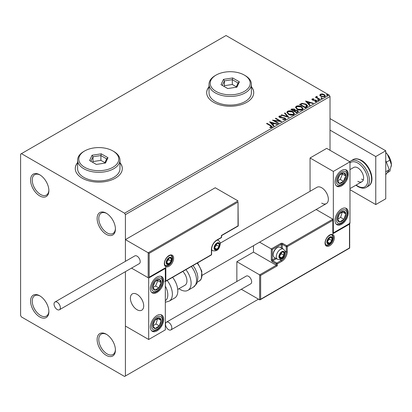 <?xml version="1.0" encoding="UTF-8"?>
<svg xmlns="http://www.w3.org/2000/svg" width="412" height="412" viewBox="0 0 412 412"><rect width="100%" height="100%" fill="white"/><g stroke="black" fill="none" stroke-linecap="round" stroke-linejoin="round"><path stroke-width="0.62" d="M106.27 213.205L106.27 213.2A12.937 7.473 -120 0 0 97.124 218.484A12.937 7.473 -120 0 0 106.27 234.33A12.937 7.473 -120 0 0 115.422 229.051A12.937 7.473 -120 0 0 106.27 213.2M115.412 228.552A11.763 6.793 60 0 1 112.986 233.475A11.763 6.793 60 0 1 107.105 232.893A11.763 6.793 60 0 1 99.421 222.526A11.763 6.793 60 0 1 101.223 213.102A11.763 6.793 60 0 1 106.698 213.457M39.732 174.786L39.732 174.786A12.937 7.473 -120 0 0 30.581 180.07A12.937 7.473 -120 0 0 39.732 195.916A12.937 7.473 -120 0 0 48.879 190.632A12.937 7.473 -120 0 0 39.732 174.786M48.868 190.133A11.763 6.793 60 0 1 46.443 195.056A11.763 6.793 60 0 1 40.561 194.474A11.763 6.793 60 0 1 32.878 184.107A11.763 6.793 60 0 1 34.68 174.683A11.763 6.793 60 0 1 40.155 175.043M39.732 295.801L39.732 295.801A12.937 7.473 -120 0 0 30.581 301.084A12.937 7.473 -120 0 0 39.732 316.931A12.937 7.473 -120 0 0 48.879 311.647A12.937 7.473 -120 0 0 39.732 295.801M48.868 311.153A11.763 6.793 60 0 1 46.443 316.071A11.763 6.793 60 0 1 40.561 315.489A11.763 6.793 60 0 1 32.878 305.122A11.763 6.793 60 0 1 34.68 295.698A11.763 6.793 60 0 1 40.155 296.058M106.27 334.22L106.27 334.22A12.937 7.473 -120 0 0 97.124 339.498A12.937 7.473 -120 0 0 106.27 355.35A12.937 7.473 -120 0 0 115.422 350.066A12.937 7.473 -120 0 0 106.27 334.22M115.412 349.567A11.763 6.793 60 0 1 112.986 354.49A11.763 6.793 60 0 1 107.105 353.908A11.763 6.793 60 0 1 99.421 343.541A11.763 6.793 60 0 1 101.223 334.117A11.763 6.793 60 0 1 106.698 334.477M77.611 162.622A23.525 13.581 0 0 0 75.262 168.544A23.525 13.581 0 0 0 82.153 178.149A23.525 13.581 0 0 0 107.79 181.089A23.525 13.581 0 0 0 122.312 168.544A23.525 13.581 0 0 0 119.959 162.622M77.611 162.812A23.525 13.581 0 0 0 75.262 168.637M209.033 86.747A23.525 13.581 0 0 0 206.68 92.669A23.525 13.581 0 0 0 213.571 102.274A23.525 13.581 0 0 0 239.207 105.215A23.525 13.581 0 0 0 253.73 92.669A23.525 13.581 0 0 0 251.377 86.747M209.033 86.942A23.525 13.581 0 0 0 206.68 92.762M330.017 150.292L330.017 96.511L125.403 214.642L124.568 213.2L329.183 95.069L226.044 35.525L20.6 154.134L20.6 315.489L21.434 316.931L124.568 376.475L125.403 375.996L125.403 271.668L125.403 326.052L148.691 339.498L165.325 329.894L165.325 268.428L165.037 268.258M319.861 95.306L320.366 94.199L322.272 93.91L324.223 94.533L325.336 95.945L324.769 96.743L320.938 96.429L319.81 95.002M316.967 96.769L317.245 97.665L320.067 99.374L319.619 99.632L315.365 97.175L315.813 96.918L316.437 97.278L316.514 96.423L317.003 96.31L317.24 96.696L316.869 97.232M315.695 97.366L316.437 97.665L316.514 96.423L316.514 96.81L317.003 96.696L317.003 96.31M312.188 98.921L313.656 98.772L313.759 99.138L312.734 99.21L312.878 99.792L316.225 100.26L316.843 101.043L316.509 101.512L315.01 101.713L314.876 101.337L316.128 100.966L316.128 101.352L315.937 101.625L315.798 100.528L312.451 100.059L311.879 99.359L312.188 98.921L312.188 99.307L312.95 99.132M312.734 99.21L312.878 100.173L313.367 100.332L313.367 99.951M306.713 107.084L305.364 107.862L299.539 104.504L302.017 103.314L306.106 104.154L307.666 105.961L306.713 107.084M296.702 112.862L290.882 109.499L291.706 109.025L294.487 109.082L295.183 110.112L297.588 110.442L298.401 111.477L296.702 112.862M295.198 109.963L295.183 110.498L297.588 110.828L297.588 110.442M288.863 117.389L281.175 115.103L281.664 114.819L287.499 116.555L284.496 113.187L284.986 112.903L288.863 117.389M278.713 123.25L278.265 123.507L272.445 120.144L279.697 120.974L275.355 118.465L275.803 118.208L281.623 121.566L274.382 120.747L278.713 123.25M270.421 125.784L266.543 123.549L266.991 123.291L270.926 125.562L272.296 126.819L271.899 127.354L270.128 127.602L269.906 127.21L271.493 126.716L271.493 127.097L271.297 127.396L270.421 125.784M124.568 213.2L21.434 153.655M269.608 121.782L277.369 124.022L276.879 124.306L274.418 123.574L272.78 124.517L274.052 125.938L273.563 126.221L269.608 121.782M279.82 116.4L279.975 117.168L284.975 117.987L285.743 118.996L285.32 119.604L282.74 119.624L282.807 119.243L284.692 119.279L284.991 118.847L284.517 118.239L279.547 117.441L278.862 116.596L279.233 116.055L281.339 115.973L281.35 116.385L279.82 116.4L279.671 116.905M288.441 114.299L286.845 112.322L287.566 111.24C289.466 110.56 291.243 110.71 292.896 111.698L294.467 113.681L293.725 114.752C291.84 115.422 290.079 115.267 288.441 114.299M297.103 109.298L295.502 107.326L296.228 106.239C298.128 105.56 299.9 105.709 301.553 106.698L303.124 108.68L302.382 109.757C300.497 110.421 298.736 110.267 297.103 109.298M305.586 101.012L313.347 103.252L312.863 103.53L310.396 102.799L308.763 103.747L310.03 105.168L309.541 105.451L305.586 101.012M317.791 100.214L317.678 99.719L318.538 99.781L318.646 100.276L317.791 100.214L317.678 99.719L317.678 100.101L318.538 100.168L318.538 99.781L318.646 100.276M321.226 98.231L321.113 97.737L321.968 97.799L322.081 98.293L321.226 98.231L321.113 97.737L321.113 98.118L321.968 98.185L321.968 97.799L322.081 98.293M326.824 94.997L326.711 94.502L327.571 94.569L327.679 95.064L326.824 94.997L326.711 94.502L326.711 94.889L327.571 94.951L327.571 94.569L327.679 95.064M149.19 253.349L149.19 277.168L165.825 267.563L165.825 281.01L211.407 254.693L211.407 249.507A7.761 4.481 -60 0 1 216.897 240L221.388 237.405L221.388 235.484L238.023 225.879L238.023 202.06L149.19 253.349L125.403 239.614L125.403 261.347L125.403 214.642M125.403 375.996L258.484 299.163M329.183 95.069L330.017 96.511M253.73 92.762A23.525 13.581 0 0 0 251.377 86.942M122.312 168.637A23.525 13.581 0 0 0 119.959 162.812M266.878 123.744L266.991 123.291M266.991 123.677L272.26 127.004M269.906 127.596L270.921 127.519L270.921 127.133M270.921 127.519L271.297 127.396M269.994 122.215L276.931 124.28M273.826 126.072L272.78 124.517M271.044 122.575L272.378 124.445L273.63 123.724L273.63 123.337L271.044 122.575L272.378 124.064L273.63 123.337M272.378 124.445L272.378 124.064M273.141 120.551L279.697 121.355L279.697 120.974M275.685 118.656L275.803 118.208M275.803 118.589L280.938 121.555M278.378 123.44L274.382 121.133L274.382 120.747M284.692 119.279L284.692 119.665L282.807 119.629L282.807 119.243M284.692 119.665L284.944 119.032M278.898 116.787L279.233 116.055M279.233 116.436L281.339 116.359L281.339 115.973M279.82 116.787L279.975 117.168M279.975 117.549L280.994 117.827L280.994 117.446M280.994 117.827L282.127 117.842L282.127 117.461M282.127 117.842L284.975 118.368L284.975 117.987M284.975 118.368L285.717 119.176M281.617 115.231L281.664 114.819M281.664 115.206L287.499 116.936L287.499 116.555M284.723 113.439L284.986 112.903M284.986 113.29L288.554 117.296M286.86 112.522L287.566 111.24M287.566 111.626C289.466 110.941 291.243 111.096 292.896 112.079L292.896 111.698M292.896 112.079L294.451 113.867M287.627 112.656L288.889 114.423L293.112 114.804L293.699 113.702M292.443 111.956L288.184 111.575L287.607 112.45L288.889 114.036L293.112 114.418L293.72 113.506L292.443 111.956M293.112 114.804L293.112 114.418M288.889 114.423L288.889 114.036M291.212 109.695L294.487 109.468L294.487 109.082M294.487 109.468L295.183 110.498M297.588 110.828L298.37 111.662M297.067 112.347L297.644 111.348L297.14 110.699L295.399 110.509L294.389 111.008L294.389 111.395L296.552 112.641L297.598 111.534M294.019 110.916L294.554 109.973L294.05 109.35L291.928 109.587L291.928 109.973L293.792 111.049L294.498 110.148M293.792 111.049L294.019 110.534M291.928 109.587L293.792 110.663M296.552 112.641L297.067 111.961M294.389 111.008L296.552 112.26M295.522 107.522L296.228 106.239M296.228 106.626C298.128 105.941 299.9 106.095 301.553 107.084L301.553 106.698M301.553 107.084L303.108 108.871M296.29 107.661L297.546 109.422L301.769 109.803L302.357 108.706M301.105 106.955L296.846 106.574L296.269 107.455L297.546 109.041L301.769 109.417L302.377 108.505L301.105 106.955M301.769 109.803L301.769 109.417M297.546 109.422L297.546 109.041M299.874 104.694L302.017 103.695L302.017 103.314M302.017 103.695L306.106 104.54L306.106 104.154M306.106 104.54L307.64 106.157M306.744 106.59L305.658 104.416L302.331 103.767L300.585 104.586L300.585 104.972L305.215 107.645L306.744 106.59L306.842 105.997M300.585 104.586L305.215 107.259L306.868 105.802L306.868 106.188M305.215 107.645L305.215 107.259M305.972 101.445L312.909 103.505M309.803 105.297L308.763 103.747M307.028 101.8L308.356 103.675L309.608 102.949L309.608 102.567L307.028 101.8L308.356 103.288L309.608 102.567M308.356 103.675L308.356 103.288M313.656 99.127L313.656 98.772M312.734 99.596L312.878 100.173L312.734 99.596M313.367 100.332L315.422 100.348L315.422 99.962M315.422 100.348L316.225 100.641L316.225 100.26M316.225 100.641L316.802 101.223M315.458 101.749L315.937 101.625L315.798 100.914M311.925 99.555L312.188 99.307M317.791 100.595L317.678 100.101M318.538 100.168L318.646 100.662M315.813 97.299L315.813 96.918M316.967 97.15L317.245 97.665M317.245 98.046L319.733 99.565M321.226 98.617L321.113 98.118M321.968 98.185L322.081 98.679M319.861 95.687L320.366 94.199M320.366 94.585L322.272 94.291L322.272 93.91M322.272 94.291L324.223 94.915L324.223 94.533M324.223 94.915L325.315 96.135M320.541 95.265L321.386 96.557L324.249 96.825L324.615 96.042M323.775 94.791L320.886 94.502L320.51 95.069L321.386 96.171L324.249 96.444L324.646 95.852L323.775 94.791M324.249 96.825L324.249 96.444M321.386 96.557L321.386 96.171M326.824 95.383L326.711 94.889M327.571 94.951L327.679 95.445M321.7 203.121A9.409 5.433 -120 0 0 326.402 203.585A9.409 5.433 -120 0 0 327.844 196.045A9.409 5.433 -120 0 0 321.7 187.754A9.409 5.433 -120 0 0 316.993 187.285L220.219 243.157M341.661 224.246A9.409 5.433 -60 0 1 336.954 224.715A9.409 5.433 -60 0 1 335.512 217.175A9.409 5.433 -60 0 1 341.661 208.884A9.409 5.433 -60 0 1 346.363 208.415A9.409 5.433 -60 0 1 347.81 215.955A9.409 5.433 -60 0 1 341.661 224.246M341.661 170.465A9.409 5.433 120 0 0 335.512 178.757A9.409 5.433 120 0 0 336.954 186.296A9.409 5.433 120 0 0 341.661 185.833A9.409 5.433 120 0 0 347.81 177.536A9.409 5.433 120 0 0 346.363 169.996A9.409 5.433 120 0 0 341.661 170.465M333.344 171.423L349.979 161.818L349.979 223.289L333.344 232.893L333.344 171.423L310.056 157.976L310.056 191.292M349.979 161.818L326.69 148.372L310.056 157.976M333.344 232.893L333.051 232.723M137.047 309.726A9.409 5.433 60 0 1 130.898 301.435A9.409 5.433 60 0 1 132.34 293.895A9.409 5.433 60 0 1 137.047 294.359A9.409 5.433 60 0 1 143.196 302.65A9.409 5.433 60 0 1 141.754 310.195A9.409 5.433 60 0 1 137.047 309.726M157.008 277.07A9.409 5.433 -60 0 1 161.715 276.607A9.409 5.433 -60 0 1 163.157 284.146A9.409 5.433 -60 0 1 157.008 292.438A9.409 5.433 -60 0 1 152.306 292.906A9.409 5.433 -60 0 1 150.864 285.362A9.409 5.433 -60 0 1 157.008 277.07M157.008 330.857A9.409 5.433 120 0 0 163.157 322.565A9.409 5.433 120 0 0 161.715 315.02A9.409 5.433 120 0 0 157.008 315.489A9.409 5.433 120 0 0 150.864 323.781A9.409 5.433 120 0 0 152.306 331.32A9.409 5.433 120 0 0 157.008 330.857M148.691 339.498L148.691 278.033L165.325 268.428M148.691 278.033L131.536 268.124L148.191 277.745L148.191 252.772L238.023 200.907L215.234 187.754L125.403 239.614M388.13 155.278A5.881 3.394 60 0 1 389.695 157.981M143.603 304.525A9.409 5.433 -120 0 0 139.06 295.883A9.409 5.433 -120 0 0 132.34 293.895A9.409 5.433 -120 0 0 130.491 299.56A9.409 5.433 -120 0 0 135.033 308.202A9.409 5.433 -120 0 0 141.754 310.195A9.409 5.433 -120 0 0 143.603 304.525M238.023 202.06L238.229 225.997L221.594 235.602L221.594 237.116A0.706 0.407 180 0 1 221.388 237.405A0.706 0.407 -120 0 1 221.244 237.729A0.706 0.706 0 0 0 221.594 237.116M149.19 277.168L165.325 268.088M165.825 267.563L164.826 268.14M165.825 281.01L164.826 281.587M253.493 245.681L253.493 252.103L276.282 265.261L259.648 274.861L260.647 275.437L260.647 299.256L259.648 299.833L259.648 274.861L236.859 261.708L236.859 281.514M253.493 252.103L236.859 261.708M349.685 223.458L349.685 248.091L260.147 299.787L259.648 299.833L241.329 289.255M260.647 299.256L349.479 247.972L349.479 224.154L332.844 233.758L332.844 219.158L316.138 209.512M332.844 220.312L287.262 246.628L287.262 251.814A7.761 4.481 -60 0 1 281.772 261.321L277.281 263.912L277.281 265.833L276.282 265.261L276.282 263.912L272.291 261.61A1.411 0.814 -120 0 1 271.292 259.879L271.292 248.93L259.575 242.168M349.479 224.154L349.479 223M332.844 233.758L332.844 232.605M284.908 251.032L286.263 251.814L286.263 246.628A0.706 0.407 0 0 0 287.262 246.628A0.706 0.407 -120 0 0 286.762 245.763L282.771 243.456A1.411 0.814 0 0 0 280.778 243.456L271.292 248.93L272.291 249.507L272.291 259.879L275.391 258.092M333.051 233.063L332.844 219.158L286.762 245.763A0.706 0.407 -60 0 0 286.263 246.628L282.272 244.321L282.272 248.477M279.279 256.424A3.528 2.039 120 0 0 279.614 257.67A3.528 2.039 120 0 0 281.772 257.866A3.528 2.039 120 0 0 283.935 255.177A3.528 2.039 120 0 0 283.935 252.293A3.528 2.039 120 0 0 281.772 252.103A3.528 2.039 120 0 0 279.614 254.791A3.528 2.039 120 0 0 279.279 256.424M279.501 256.166L279.614 257.67L281.772 257.866L283.935 255.177L283.935 252.293L281.772 252.103L279.614 254.791L279.501 256.166M273.192 254.827A5.881 3.394 120 0 0 274.407 257.521L277.503 259.308A5.881 3.394 -60 0 1 276.282 256.614A5.881 3.394 -60 0 1 278.852 250.697A5.881 3.394 -60 0 1 283.384 249.121L280.289 247.334A5.881 3.394 120 0 0 277.348 247.627A5.881 3.394 120 0 0 273.192 254.827L273.192 254.173A5.083 2.936 -60 0 1 276.782 247.952L277.348 247.627M279.501 256.146L281.437 253.735L281.437 252.427M279.511 256.558L281.772 257.866M281.437 253.735L283.935 255.177M282.431 251.428L283.935 252.293M214.4 247.777A3.528 2.039 120 0 0 214.734 249.028A3.528 2.039 120 0 0 216.897 249.219A3.528 2.039 120 0 0 219.055 246.53A3.528 2.039 120 0 0 219.055 243.652A3.528 2.039 120 0 0 216.897 243.456A3.528 2.039 120 0 0 214.734 246.144A3.528 2.039 120 0 0 214.4 247.777M214.626 247.519L214.734 249.028L216.897 249.219L219.055 246.53L219.055 243.652L216.897 243.456L214.734 246.144L214.626 247.519L216.563 245.088L216.563 243.786M214.631 247.911L216.897 249.219M216.563 245.088L219.055 246.53M217.557 242.781L219.055 243.652M166.489 262.377A3.528 2.039 120 0 0 166.824 263.623A3.528 2.039 120 0 0 168.987 263.819A3.528 2.039 120 0 0 171.15 261.131A3.528 2.039 120 0 0 171.15 258.247A3.528 2.039 120 0 0 168.987 258.056A3.528 2.039 120 0 0 166.824 260.745A3.528 2.039 120 0 0 166.489 262.377M166.716 262.12L166.824 263.623L168.987 263.819L171.15 261.131L171.15 258.247L168.987 258.056L166.824 260.745L166.716 262.12L168.652 259.689L168.652 258.381M166.721 262.511L168.987 263.819M168.652 259.689L171.15 261.131M169.646 257.382L171.15 258.247M327.19 241.823A3.528 2.039 120 0 0 327.525 243.07A3.528 2.039 120 0 0 329.682 243.265A3.528 2.039 120 0 0 331.845 240.577A3.528 2.039 120 0 0 331.845 237.693A3.528 2.039 120 0 0 329.682 237.503A3.528 2.039 120 0 0 327.525 240.191A3.528 2.039 120 0 0 327.19 241.823M327.411 241.566L327.525 243.07L329.682 243.265L331.845 240.577L331.845 237.693L329.682 237.503L327.525 240.191L327.411 241.566M327.411 241.545L329.348 239.135L329.348 237.827M327.422 241.957L329.682 243.265M329.348 239.135L331.845 240.577M330.342 236.828L331.845 237.693M345.143 178.762A5.881 3.394 120 0 0 345.812 176.017A5.881 3.394 120 0 0 343.938 172.813A5.881 3.394 120 0 0 339.782 174.946A5.881 3.394 120 0 0 337.51 180.281A5.881 3.394 120 0 0 339.385 183.479A5.881 3.394 120 0 0 343.536 181.347A5.881 3.394 120 0 0 345.143 178.762M344.566 178.617L345.812 176.017L343.938 172.813L339.782 174.946L337.51 180.281L339.385 183.479L343.536 181.347L344.566 178.617M337.722 180.703L340.209 179.426L342.485 174.096L342.192 173.591M340.209 179.426L343.536 181.347M342.485 174.096L345.812 176.017M160.489 285.372A5.881 3.394 120 0 0 161.164 282.622A5.881 3.394 120 0 0 159.284 279.424A5.881 3.394 120 0 0 155.133 281.556A5.881 3.394 120 0 0 152.857 286.886A5.881 3.394 120 0 0 154.737 290.089A5.881 3.394 120 0 0 158.888 287.957A5.881 3.394 120 0 0 160.489 285.372M159.913 285.222L161.164 282.622L159.284 279.424L155.133 281.556L152.857 286.886L154.737 290.089L158.888 287.957L159.913 285.222M153.073 287.313L155.561 286.036L157.832 280.701L157.544 280.201M155.561 286.036L158.888 287.957M157.832 280.701L161.164 282.622M153.527 327.808A5.881 3.394 120 0 0 155.133 328.539A5.881 3.394 120 0 0 159.284 325.882A5.881 3.394 120 0 0 161.164 320.51A5.881 3.394 120 0 0 158.888 317.801A5.881 3.394 120 0 0 154.737 320.464A5.881 3.394 120 0 0 152.857 325.835A5.881 3.394 120 0 0 153.527 327.808M153.882 327.123L155.133 328.539L159.284 325.882L161.164 320.51L158.888 317.801L154.737 320.464L152.857 325.835L153.882 327.123M152.914 325.907L155.957 323.961L157.719 318.45M155.957 323.961L159.284 325.882M157.832 318.589L161.164 320.51M338.18 221.203A5.881 3.394 120 0 0 339.782 221.934A5.881 3.394 120 0 0 343.938 219.272A5.881 3.394 120 0 0 345.812 213.905A5.881 3.394 120 0 0 343.536 211.196A5.881 3.394 120 0 0 339.385 213.859A5.881 3.394 120 0 0 337.51 219.225A5.881 3.394 120 0 0 338.18 221.203M338.535 220.518L339.782 221.934L343.938 219.272L345.812 213.905L343.536 211.196L339.385 213.859L337.51 219.225L338.535 220.518M337.567 219.302L340.611 217.351L342.367 211.845M340.611 217.351L343.938 219.272M342.485 211.984L345.812 213.905M165.325 300.652A12.937 7.473 -120 0 0 165.325 286.149M167.174 280.469A15.29 8.827 60 0 1 169.198 301.136L174.637 298A15.29 8.827 -120 0 0 172.607 277.333M182.83 271.431A9.409 5.433 60 0 1 186.327 283.801A9.409 5.433 60 0 1 185.003 285.222L177.721 289.425M185.915 269.649A15.29 8.827 60 0 1 190.097 288.003A15.29 8.827 60 0 1 187.944 290.316A15.29 8.827 60 0 1 178.978 288.699M57.196 309.536A4.47 2.58 -120 0 0 59.431 309.757A4.47 2.58 -120 0 0 60.116 306.173A4.47 2.58 -120 0 0 57.196 302.233A4.47 2.58 -120 0 0 54.961 302.011A4.47 2.58 -120 0 0 54.276 305.596A4.47 2.58 -120 0 0 57.196 309.536M59.431 309.757L139.282 263.654A4.47 2.58 -120 0 0 139.967 260.075A4.47 2.58 -120 0 0 137.047 256.135A4.47 2.58 -120 0 0 134.812 255.914L54.961 302.011M171.814 327.88A4.47 2.58 -120 0 0 169.862 323.379A4.47 2.58 -120 0 0 166.417 322.184A4.47 2.58 -120 0 0 165.495 324.229A4.47 2.58 -120 0 0 167.442 328.73A4.47 2.58 -120 0 0 170.887 329.924A4.47 2.58 -120 0 0 171.814 327.88M170.887 329.924L250.738 283.827A4.47 2.58 -120 0 0 251.665 281.777A4.47 2.58 -120 0 0 249.713 277.281A4.47 2.58 -120 0 0 246.268 276.081L166.417 322.184M385.745 152.435A11.763 6.793 60 0 1 387.239 154.078L389.865 160.139L386.353 162.168M385.745 152.522L387.239 154.078A11.763 6.793 60 0 1 391.4 164.8L389.865 171.227L387.105 172.824M389.865 160.139L391.4 164.8A11.763 6.793 60 0 1 391.307 166.18A11.763 6.793 60 0 1 391.297 166.242M385.745 160.598L389.283 169.723L385.745 171.768M389.283 169.723L385.745 174.76M330.017 118.599L385.745 150.777L385.745 198.795L375.765 204.558L349.979 189.675M330.017 130.125L375.765 156.539L375.765 204.558M385.745 150.777L375.765 156.539M357.796 181.316A8.235 4.753 -120 0 0 361.916 181.723A8.235 4.753 -120 0 0 363.178 175.126A8.235 4.753 -120 0 0 357.796 167.869A8.235 4.753 -120 0 0 353.681 167.463L349.979 169.6M361.623 179.107A8.235 4.753 -120 0 0 363.353 179.802M84.645 167.293A19.997 11.546 0 0 0 112.924 167.293A19.997 11.546 0 0 0 112.924 150.967L113.758 151.446A21.172 12.226 180 0 1 119.959 160.088A21.172 12.226 180 0 1 106.888 171.382A21.172 12.226 180 0 1 83.816 168.735A21.172 12.226 180 0 1 77.611 160.088A21.172 12.226 180 0 1 83.816 151.446L84.645 150.967A19.997 11.546 0 0 0 84.645 167.293M77.611 160.088L77.611 168.735A21.172 12.226 0 0 0 83.816 177.376A21.172 12.226 0 0 0 106.888 180.029A21.172 12.226 0 0 0 119.959 168.735L119.959 160.088M101.249 153.825L107.97 157.708L105.508 163.013L96.326 164.434L89.6 160.551L92.061 155.247L101.249 153.825L100.894 155.545L93.024 156.761L90.913 161.308M113.758 151.446L112.924 150.967A19.997 11.546 0 0 0 84.645 150.967M104.9 162.658L100.894 160.345L93.024 161.566L93.024 156.761L92.061 155.247M93.024 161.566L92.669 162.323M100.894 160.345L100.894 155.545L106.656 158.872L104.679 163.142M107.97 157.708L106.656 158.872M216.063 91.418A19.997 11.546 0 0 0 244.342 91.418A19.997 11.546 0 0 0 244.347 75.092A19.997 11.546 0 0 0 244.342 75.092L245.176 75.571A21.172 12.226 180 0 1 251.377 84.218A21.172 12.226 180 0 1 238.306 95.512A21.172 12.226 180 0 1 215.234 92.86A21.172 12.226 180 0 1 209.033 84.218A21.172 12.226 180 0 1 215.234 75.571L216.063 75.092A19.997 11.546 0 0 0 216.063 91.418M209.033 84.218L209.033 92.86A21.172 12.226 0 0 0 215.234 101.507A21.172 12.226 0 0 0 238.306 104.154A21.172 12.226 0 0 0 251.377 92.86L251.377 84.218M232.667 77.956L239.387 81.834L236.926 87.138L227.743 88.559L221.023 84.676L223.479 79.377L232.667 77.956L232.311 79.67L224.442 80.891L222.331 85.433M245.176 75.571L244.347 75.092A19.997 11.546 0 0 0 216.063 75.092M236.318 86.788L232.311 84.475L224.442 85.691L224.442 80.891L223.479 79.377M224.442 85.691L224.092 86.448M232.311 84.475L232.311 79.67L238.074 82.997L236.097 87.267M239.387 81.834L238.074 82.997M270.926 125.943L270.926 125.562M291.706 109.412L291.706 109.025M300.42 104.375L300.42 103.994M305.694 107.367L305.694 106.981M314.258 100.327L314.258 99.946M318.636 98.931L318.636 98.545M164.326 263.623A6.587 3.801 -60 0 1 168.987 255.558A6.587 3.801 -60 0 1 173.643 258.247A6.587 3.801 -60 0 1 168.987 266.317A6.587 3.801 -60 0 1 164.326 263.623M172.649 258.247A5.881 3.394 120 0 0 171.428 255.553C171.253 254.688 169.862 255.219 167.267 257.145C165.526 259.081 164.62 261.146 164.537 263.335C164.836 265.081 165.171 265.884 165.547 265.74A5.881 3.394 120 0 0 170.079 264.164A5.881 3.394 120 0 0 172.649 258.247M221.244 237.729L216.748 240.32A0.706 0.407 -120 0 0 216.897 240M216.748 240.32C213.648 242.483 211.933 245.449 211.613 249.219A0.706 0.407 180 0 1 211.407 249.507M211.258 255.018A0.706 0.706 0 0 0 211.613 254.405A0.706 0.407 180 0 1 211.407 254.693A0.706 0.407 60 0 1 211.258 255.018L165.325 281.535M334.343 237.693A6.587 3.801 -60 0 1 329.682 245.763A6.587 3.801 -60 0 1 325.027 243.075A6.587 3.801 -60 0 1 329.682 235.005A6.587 3.801 -60 0 1 334.343 237.693M326.242 245.192A5.881 3.394 120 0 0 330.774 243.616A5.881 3.394 120 0 0 333.344 237.693A5.881 3.394 120 0 0 332.123 235C331.948 234.14 330.558 234.665 327.962 236.591C326.227 238.527 325.315 240.593 325.233 242.786C325.526 244.522 325.866 245.325 326.242 245.192M277.281 265.833L260.647 275.437M279.918 259.673L281.272 260.456A7.055 4.074 120 0 0 286.263 251.814A0.706 0.407 0 0 0 287.262 251.814M276.39 258.664L272.79 260.745L276.782 263.052L281.272 260.456A0.706 0.407 60 0 1 281.772 261.321M281.272 247.9L281.272 244.321L272.291 249.507M276.282 263.912A0.706 0.407 0 0 0 277.281 263.912A0.706 0.407 60 0 0 276.782 263.052A0.706 0.407 120 0 0 276.282 263.912M272.291 261.61A0.706 0.407 -60 0 1 272.79 260.745A0.706 0.407 60 0 1 272.291 259.879A0.706 0.407 0 0 1 271.292 259.879M280.778 243.456A0.706 0.407 60 0 1 281.272 244.321A0.706 0.407 180 0 1 282.272 244.321A0.706 0.407 120 0 1 282.771 243.456M278.945 256.614A4.002 2.307 120 0 0 281.772 258.247A4.002 2.307 120 0 0 284.599 253.349A4.002 2.307 120 0 0 281.772 251.717A4.002 2.307 120 0 0 278.945 256.614M214.07 247.972A4.002 2.307 120 0 0 216.897 249.605A4.002 2.307 120 0 0 219.725 244.707A4.002 2.307 120 0 0 216.897 243.07A4.002 2.307 120 0 0 214.07 247.972M211.613 250.079L212.623 250.661A5.881 3.394 -60 0 1 211.613 249.348M216.861 240.258A5.881 3.394 -60 0 1 218.504 240.474L217.495 239.892M166.16 262.568A4.002 2.307 120 0 0 168.987 264.2A4.002 2.307 120 0 0 171.814 259.303A4.002 2.307 120 0 0 168.987 257.67A4.002 2.307 120 0 0 166.16 262.568M326.855 242.019A4.002 2.307 120 0 0 329.682 243.652A4.002 2.307 120 0 0 332.51 238.749A4.002 2.307 120 0 0 329.682 237.116A4.002 2.307 120 0 0 326.855 242.019M346.116 178.937A7.529 4.347 120 0 0 344.571 171.32A7.529 4.347 120 0 0 337.207 177.356A7.529 4.347 120 0 0 338.752 184.973A7.529 4.347 120 0 0 346.116 178.937M161.468 285.542A7.529 4.347 120 0 0 159.923 277.93A7.529 4.347 120 0 0 152.553 283.966A7.529 4.347 120 0 0 154.098 291.583A7.529 4.347 120 0 0 161.468 285.542M152.553 329.106A7.529 4.347 120 0 0 159.923 326.639A7.529 4.347 120 0 0 161.468 317.24A7.529 4.347 120 0 0 154.098 319.707A7.529 4.347 120 0 0 152.553 329.106M337.207 222.501A7.529 4.347 120 0 0 344.571 220.029A7.529 4.347 120 0 0 346.116 210.63A7.529 4.347 120 0 0 338.752 213.102A7.529 4.347 120 0 0 337.207 222.501M193.043 265.534L195.067 268.459L197.188 273.377L197.878 277.034L197.456 281.762L196.684 283.693L193.382 287.174A15.29 8.827 -120 0 0 195.535 284.867A15.29 8.827 -120 0 0 191.353 266.507M197.595 262.908L201.828 271.199L201.355 278.826L199.243 281.077A12.937 7.473 -120 0 0 201.066 279.12A12.937 7.473 -120 0 0 197.178 263.15M353.146 159.624C355.103 158.311 357.848 158.543 361.381 160.32C370.306 165.16 376.002 181.908 368.436 186.111A15.29 8.827 -120 0 0 370.779 173.854A15.29 8.827 -120 0 0 360.794 160.381A15.29 8.827 -120 0 0 353.146 159.624L350.983 160.871A15.29 8.827 60 0 1 358.631 161.628A15.29 8.827 60 0 1 368.616 175.105A15.29 8.827 60 0 1 366.273 187.357C364.378 188.67 361.633 188.439 358.038 186.657L355.917 185.189M356.179 185.034A14.116 8.147 -120 0 0 357.796 186.121A14.116 8.147 -120 0 0 367.777 180.358A14.116 8.147 -120 0 0 357.796 163.07A14.116 8.147 -120 0 0 349.979 162.915M284.991 118.847L284.991 119.228M293.72 113.506L293.72 113.892M287.607 112.45L287.607 112.837M294.554 109.973L294.554 110.354M297.644 111.348L297.644 111.734M302.377 108.505L302.377 108.892M296.269 107.455L296.269 107.836M312.595 99.416L312.595 99.802M324.646 95.852L324.646 96.238M320.51 95.069L320.51 95.45M202.256 275.262L326.402 203.585M361.916 181.723L349.979 188.614M211.613 254.405L211.613 249.219M277.503 259.308C283.538 260.6 284.491 255.687 285.15 252.582C285.439 251.717 284.846 250.563 283.384 249.121M212.623 250.661C218.664 251.959 219.611 247.04 220.276 243.935C220.559 243.075 219.972 241.921 218.504 240.474M165.233 265.503L167.437 265.555L168.709 264.998L171.274 262.279L172.365 258.535L172.185 257.186L171.068 255.404M325.933 244.949L328.132 245.006L329.404 244.445L331.974 241.731L333.061 237.982L332.881 236.637L331.763 234.85M336.388 185.874L338.51 186.106L341.79 184.833L343.634 183.278L346.518 178.906L347.517 174.904L347.295 172.355L345.714 169.713M151.734 292.484L154.819 292.53L157.137 291.444L158.986 289.883L161.865 285.516L162.864 281.514L162.647 278.965L161.066 276.323M151.734 330.903L153.872 331.13L157.111 329.878L159.058 328.225L161.056 325.547L162.421 322.38L162.869 319.877L162.694 317.57L161.066 314.737M336.388 224.293L339.473 224.339L341.764 223.268L343.711 221.62L345.709 218.942L347.074 215.775L347.517 213.272L347.342 210.959L345.714 208.132M169.198 301.136L165.325 302.253M193.382 287.174L187.944 290.316M199.243 281.077L197.322 282.184M366.273 187.357L368.436 186.111M350.983 160.871L349.834 161.736"/></g></svg>
